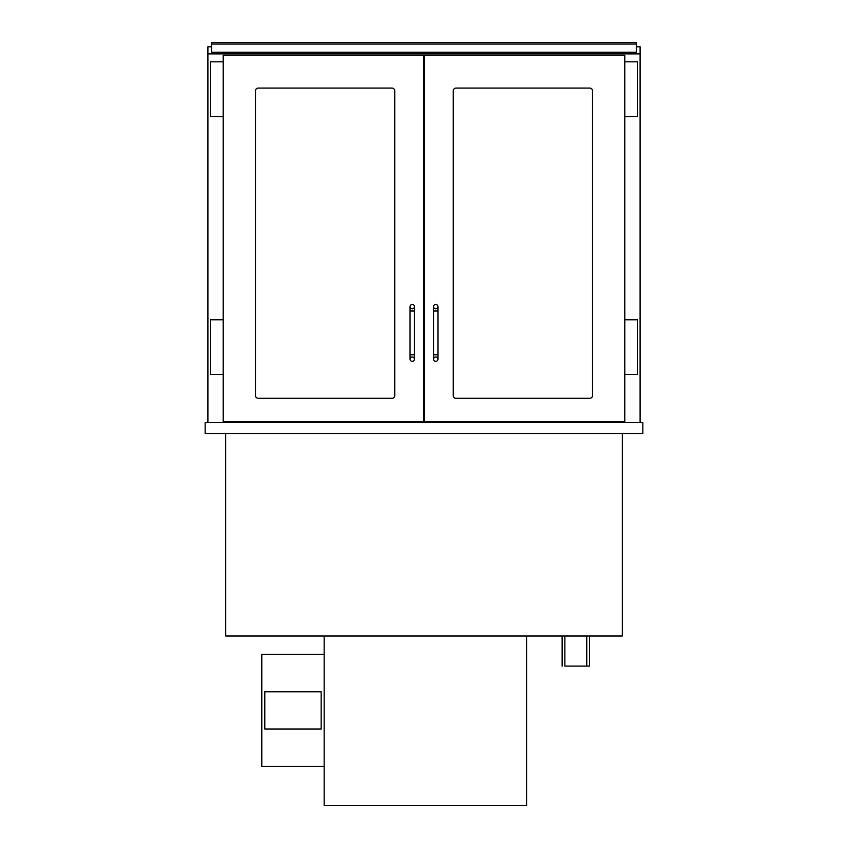 <?xml version="1.0" encoding="UTF-8"?>
<svg xmlns="http://www.w3.org/2000/svg" width="848" height="848" viewBox="0 0 848 848"><rect width="100%" height="100%" fill="white"/><g stroke="black" fill="none" stroke-linecap="round" stroke-linejoin="round"><path stroke-width="1.27" d="M640.102 422.633L640.102 53.89L207.898 53.89L207.898 422.633M616.03 421.816L616.03 422.633M423.724 87.81L424.276 87.81M231.97 422.633L231.97 421.816M589.498 636L589.498 666.093L564.874 666.093L564.874 636M562.139 666.093L562.139 636M205.163 433.572L642.837 433.572L642.837 422.633L205.163 422.633L205.163 433.572M225.674 433.572L225.674 636L622.326 636L622.326 433.572M636.276 53.89L636.276 42.4L211.724 42.4L211.724 44.043L636.276 44.043M636.276 52.247L211.724 52.247L211.724 53.89M211.724 52.247L211.724 44.043M324.159 636L324.159 805.6L526.576 805.6L526.576 636M394.733 395.55A2.735 2.735 0 0 1 391.999 398.284L258.227 398.284A2.735 2.735 0 0 1 255.492 395.55L255.492 90.821A2.735 2.735 0 0 1 258.227 88.086L391.999 88.086A2.735 2.735 0 0 1 394.733 90.821L394.733 395.55M223.215 421.816L423.724 421.816L423.724 55.258L223.215 55.258L223.215 421.816M453.267 395.55A2.735 2.735 0 0 0 456.001 398.284L589.773 398.284A2.735 2.735 0 0 0 592.508 395.55L592.508 90.821A2.735 2.735 0 0 0 589.773 88.086L456.001 88.086A2.735 2.735 0 0 0 453.267 90.821L453.267 395.55M624.785 421.816L424.276 421.816L424.276 55.258L624.785 55.258L624.785 421.816M223.215 61.819L210.633 61.819L210.633 116.536L223.215 116.536M223.215 319.781L210.633 319.781L210.633 374.487L223.215 374.487M624.785 61.819L637.367 61.819L637.367 116.536L624.785 116.536M624.785 319.781L637.367 319.781L637.367 374.487L624.785 374.487M394.733 90.821A2.735 2.735 0 0 0 391.999 88.086M255.492 395.55A2.735 2.735 0 0 0 258.227 398.284M453.267 90.821A2.735 2.735 0 0 1 456.001 88.086M592.508 395.55A2.735 2.735 0 0 1 589.773 398.284M410.05 359.17A2.184 2.184 0 0 1 412.234 356.976A2.184 2.184 0 0 1 414.428 359.17A2.184 2.184 0 0 1 412.234 361.354A2.184 2.184 0 0 1 410.05 359.17L410.05 306.647A2.184 2.184 0 0 0 412.234 308.831A2.184 2.184 0 0 0 414.428 306.647A2.184 2.184 0 0 0 412.234 304.464A2.184 2.184 0 0 0 410.05 306.647M435.766 356.976A2.184 2.184 0 0 0 433.572 359.17A2.184 2.184 0 0 0 435.766 361.354A2.184 2.184 0 0 0 437.95 359.17A2.184 2.184 0 0 0 435.766 356.976M433.572 359.17L433.572 354.793L437.95 354.793L437.95 306.647A2.184 2.184 0 0 1 435.766 308.831A2.184 2.184 0 0 1 433.572 306.647A2.184 2.184 0 0 1 435.766 304.464A2.184 2.184 0 0 1 437.95 306.647M423.724 104.219L424.276 104.219M423.724 109.403L424.276 109.403M245.92 421.816L245.92 422.633M602.08 421.816L602.08 422.633M423.724 414.969L424.276 414.969M423.724 325.791L424.276 325.791L423.724 325.791M207.898 46.778L211.724 46.778L207.898 46.778L207.898 53.89M640.102 46.778L636.276 46.778L640.102 46.778L640.102 53.89M424.276 367.205L423.724 367.205M424.276 367.915L423.724 367.915M424.276 373.883L423.724 373.883M324.159 654.327L261.788 654.327L261.788 766.486L324.159 766.486M321.148 691.809L264.799 691.809L264.799 729.004L321.148 729.004L321.148 691.809M424.276 313.76L423.724 313.76M424.276 308.29L423.724 308.29M424.276 199.418L423.724 199.418M424.276 193.948L423.724 193.948M424.276 327.953L423.724 327.953M424.276 199.969L423.724 199.969L424.276 199.969M423.724 212.551L424.276 212.551M424.276 200.51L423.724 200.51M424.276 200.255L423.724 200.255M424.276 214.714L423.724 214.714M410.05 311.025L414.428 311.025L414.428 354.793L410.05 354.793M433.572 354.793L433.572 311.025L437.95 311.025M424.276 324.159L423.724 324.159M423.724 315.403L424.276 315.403M424.276 299.535L423.724 299.535M424.276 185.193L423.724 185.193M424.276 328.165L423.724 328.165M424.276 210.908L423.724 210.908M423.724 202.153L424.276 202.153M424.276 214.915L423.724 214.915M586.763 636L586.763 666.093M414.428 354.793L414.428 359.17M414.428 311.025L414.428 306.647M437.95 354.793L437.95 359.17M433.572 311.025L433.572 306.647M424.276 298.443L423.724 298.443M424.276 184.101L423.724 184.101M424.276 328.24L423.724 328.24M424.276 214.989L423.724 214.989"/></g></svg>
